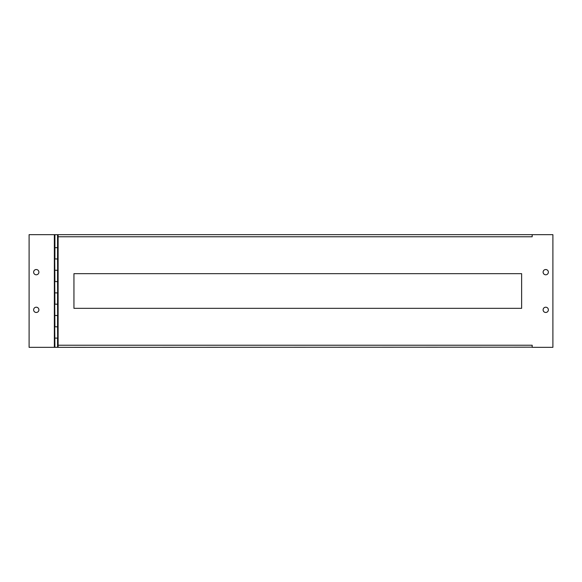 <?xml version="1.0" encoding="UTF-8"?>
<svg xmlns="http://www.w3.org/2000/svg" width="582" height="582" viewBox="0 0 582 582"><rect width="100%" height="100%" fill="white"/><g stroke="black" fill="none" stroke-linecap="round" stroke-linejoin="round"><path stroke-width="0.87" d="M58.12 236.357L57.553 236.357L57.553 234.662L54.912 234.662L54.912 247.663L57.742 247.663L57.742 258.968L54.912 258.968L57.553 258.968L57.742 281.579L54.912 281.579L57.553 281.579L57.742 304.19L54.912 304.19L57.553 304.19L57.742 326.8L54.912 326.8L57.553 326.8L57.742 346.435L58.12 346.435M54.912 338.106L57.553 338.106L54.723 338.106L54.723 326.8L54.912 347.338L57.553 347.338L57.553 338.106M54.912 315.495L57.553 315.495L54.723 315.495L54.723 304.19L54.912 326.8M54.912 292.884L57.553 292.884L54.723 292.884L54.723 281.579L54.912 304.19M54.912 270.274L57.553 270.274L54.723 270.274L54.723 258.968L54.912 281.579M57.553 234.662L57.553 247.663L54.723 247.663L54.723 234.662L29.1 234.662L29.1 347.338L54.912 347.338M38.899 272.158A2.641 2.641 0 0 1 34.942 274.442A2.641 2.641 0 0 1 34.942 269.873A2.641 2.641 0 0 1 38.899 272.158M38.899 309.842A2.641 2.641 0 0 1 34.942 312.127A2.641 2.641 0 0 1 34.942 307.558A2.641 2.641 0 0 1 38.899 309.842M54.352 347.338L54.352 234.662M73.943 273.664L73.943 308.336L521.625 308.336L521.625 273.664L73.943 273.664M548.375 272.158A2.641 2.641 0 0 0 544.425 269.873A2.641 2.641 0 0 0 544.425 274.442A2.641 2.641 0 0 0 548.375 272.158M548.375 309.842A2.641 2.641 0 0 0 544.425 307.558A2.641 2.641 0 0 0 544.425 312.127A2.641 2.641 0 0 0 548.375 309.842M58.12 236.772L532.174 236.772L532.174 234.662L552.9 234.662L552.9 347.338L532.174 347.338L532.174 345.228L58.12 345.228L58.12 234.662L532.174 234.662L58.12 234.662M58.12 345.228L58.12 347.338L532.174 347.17M57.553 258.968L57.553 247.663M54.912 258.968L54.912 247.663M57.553 281.579L57.553 270.274M57.553 304.19L57.553 292.884M57.553 326.8L57.553 315.495"/></g></svg>
